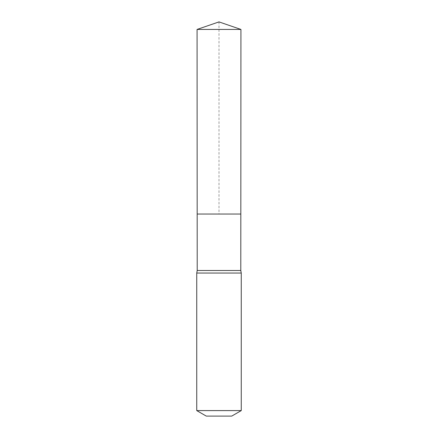 <?xml version="1.0" encoding="UTF-8"?>
<svg xmlns="http://www.w3.org/2000/svg" width="438" height="438" viewBox="0 0 438 438"><rect width="100%" height="100%" fill="white"/><g stroke="black" fill="none" stroke-linecap="round" stroke-linejoin="round"><path stroke-width="0.33" stroke-dasharray="2.19 1.64" d="M197.209 270.498L240.791 270.498M240.823 214.04L197.177 214.04L240.823 214.04M241.256 273.044L196.744 273.044M231.718 416.1L206.282 416.1M241.256 410.592L196.744 410.592M240.933 29.434L197.067 29.434M219 21.9L219 214.04"/><path stroke-width="0.66" d="M197.067 29.434L197.177 214.04L240.823 214.04L240.791 270.498L197.209 270.498L197.177 214.04L240.823 214.04L240.933 29.434L197.067 29.434L219 21.9L240.933 29.434M197.209 270.498L196.744 273.044L241.256 273.044L240.791 270.498M241.256 410.592L196.744 410.592L206.282 416.1L231.718 416.1L241.256 410.592L241.256 273.044M219 214.04L240.823 214.04L240.933 29.434L219 21.9M196.744 410.592L196.744 273.044"/></g></svg>
